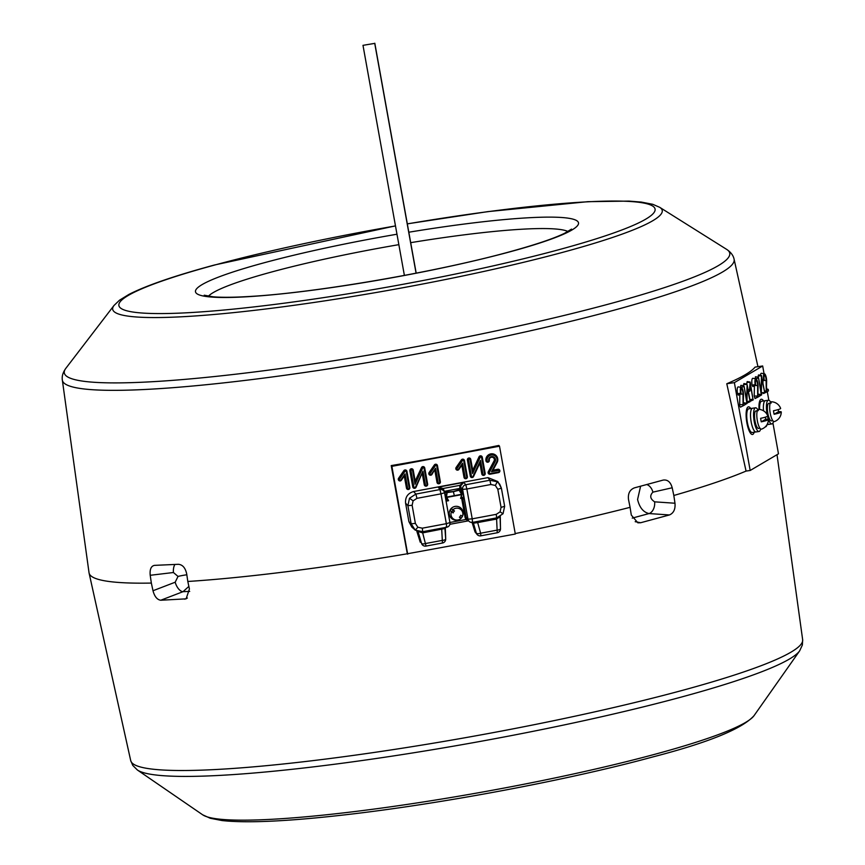 <?xml version="1.0" encoding="UTF-8"?>
<svg xmlns="http://www.w3.org/2000/svg" width="865" height="865" viewBox="0 0 865 865"><rect width="100%" height="100%" fill="white"/><g stroke="black" fill="none" stroke-linecap="round" stroke-linejoin="round"><path stroke-width="1.3" d="M674.981 503.235C675.489 509.226 673.64 513.129 669.434 514.956L649.064 513.561A9.98 6.715 93.9 0 0 654.643 501.841L674.981 503.235L673.824 495.483A349.125 37.703 -10.2 0 0 746.062 471.079L750.182 470.474L778.478 453.822L772.932 423.017M635.191 521.682L640.695 522.73L669.434 514.956M62.345 380.135C61.739 376.361 62.907 372.415 65.859 368.306A338.074 36.514 -10.2 0 0 241.227 373.55A338.074 36.514 -10.2 0 0 610.117 303.691A338.074 36.514 -10.2 0 0 726.687 249.401C730.893 252.223 733.358 255.521 734.104 259.273A341.275 36.86 169.8 0 1 613.361 310.384A341.275 36.86 169.8 0 1 258.073 378.805A341.275 36.86 169.8 0 1 62.345 380.135L89.03 572.727A349.125 37.703 -10.2 0 0 89.084 573.052A349.125 37.703 -10.2 0 0 151.343 583.075L150.218 575.29C149.656 569.375 151.083 566.056 154.489 565.364L178.406 564.304C182.602 564.683 185.359 567.851 186.678 573.819L187.813 581.475A349.125 37.703 -10.2 0 0 407.318 553.773L515.313 534.04L499.505 446.199L391.877 466.343L407.685 554.184M499.505 446.199L498.846 445.443A345.524 37.314 169.8 0 1 391.218 465.586L407.318 553.773M515.226 533.575A349.125 37.703 -10.2 0 0 630.077 507.333L628.52 499.602C627.806 493.612 629.774 489.709 634.423 487.86L663.401 480.021M188.862 586.405L183.012 591.682L160.76 600.234C157.149 599.737 154.565 596.569 152.997 590.741L175.184 582.221L178.028 576.436L173.433 572.511A9.98 5.255 83.2 0 1 174.914 564.477M488.671 460.667A3.471 3.438 -41.1 0 1 491.461 456.634A3.471 3.438 -41.1 0 1 495.115 461.64L489.341 472.42A0.8 0.789 138.9 0 0 490.185 473.577L498.564 472.009A0.8 0.789 138.9 0 0 499.202 471.079A0.8 0.789 138.9 0 0 498.283 470.441L491.525 471.706L496.532 462.386A5.071 5.028 138.9 0 0 492.866 455.033A5.071 5.028 138.9 0 0 487.103 460.959A0.8 0.789 138.9 0 0 488.033 461.596A0.8 0.789 138.9 0 0 488.671 460.667L489.32 460.212A2.552 2.53 -41.1 0 1 491.374 457.25A2.552 2.53 -41.1 0 1 494.066 460.926L488.293 471.717A1.719 1.698 138.9 0 0 490.098 474.193L498.478 472.625A1.719 1.698 138.9 0 0 499.851 470.625A1.719 1.698 138.9 0 0 497.872 469.263L492.974 470.182L497.083 462.526A5.99 5.936 138.9 0 0 492.769 453.855A5.99 5.936 138.9 0 0 485.957 460.84A1.719 1.698 138.9 0 0 487.947 462.202A1.719 1.698 138.9 0 0 489.32 460.212M632.239 518.113L649.064 513.561C643.355 512.285 639.527 507.593 637.581 499.494L640.608 486.195M755.61 384.341A3.471 0.973 -98.4 0 1 755.923 380.405A3.471 0.973 -98.4 0 1 757.405 383.282A3.471 0.973 -98.4 0 1 757.589 385.509L757.708 397.23L759.903 395.932L759.675 394.354L757.848 395.413L758.086 386.287A5.071 1.416 81.6 0 0 755.902 378.794A5.071 1.416 81.6 0 0 755.199 384.579L755.545 385.249L755.61 384.341M741.002 392.937A3.471 0.973 -98.4 0 1 741.305 389.001A3.471 0.973 -98.4 0 1 742.797 391.877A3.471 0.973 -98.4 0 1 742.981 394.105L743.089 405.826L745.295 404.528L745.014 402.96L743.24 404.009L743.478 394.894A5.071 1.416 81.6 0 0 741.283 387.39A5.071 1.416 81.6 0 0 740.591 393.175L740.937 393.845L741.002 392.937M739.845 394.375L739.672 405.717L740.408 407.145L743.089 405.826L740.408 407.145M764.152 379.313A3.471 0.973 -98.4 0 1 764.465 375.378A3.471 0.973 -98.4 0 1 765.947 378.264A3.471 0.973 -98.4 0 1 766.13 380.481L766.249 392.202L768.444 390.904L768.207 389.337L766.39 390.385L766.628 381.27A5.071 1.416 81.6 0 0 764.433 373.777A5.071 1.416 81.6 0 0 763.741 379.551L764.087 380.222L764.152 379.313M761.189 391.596L758.421 377.216L761.222 394.299L761.773 378.805L764.66 392.278L761.449 375.442L761.189 391.596M761.449 375.442L758.486 374.956L758.151 377.172M764.238 392.515L761.687 392.98M757.902 393.532L758 394.083M758.421 377.216L755.469 376.74L755.232 378.686L758.313 378.135M764.692 392.851L765.957 391.802M764.433 393.088L763.568 393.521L764.401 393.024M766.249 392.202L764.682 392.97M762.995 380.751L762.941 382.752M765.86 391.023L764.433 391.012M764.433 373.777L761.481 373.291A5.99 1.665 81.6 0 0 760.411 375.269M744.116 386.482L746.949 403.555L747.165 387.412L750.041 400.873L747.133 384.709L746.582 400.192L744.116 386.482M746.83 384.038L743.878 383.552L743.543 385.768M747.068 403.025L749.977 401.782M743.295 402.128L743.392 402.701M743.803 385.812L740.851 385.336L740.624 387.282M745.014 402.96L743.273 402.69M741.283 387.39L738.332 386.904A5.99 1.665 81.6 0 0 737.51 393.737L738.245 395.164L740.937 393.845M752.972 399.143L750.182 382.071L749.49 389.791L749.987 390.721L750.409 384.871L752.972 399.143L749.901 399.706L750.625 401.122L753.318 399.814M748.463 391.737L749.901 399.706M750.182 382.071L747.219 381.584L746.776 384.028M757.708 397.23L755.026 398.538L757.416 396.83M754.453 385.779L754.183 396.029L755.026 398.538M757.318 396.051L754.183 396.029M755.902 378.794L752.939 378.308A5.99 1.665 81.6 0 0 752.128 385.141L752.853 386.568L755.545 385.249M767.06 424.639A13.97 3.893 81.6 0 1 765.211 426.91A13.97 3.893 81.6 0 0 767.06 424.639L771.894 423.926A11.969 3.341 81.6 0 0 772.25 423.796A11.969 3.341 81.6 0 0 773.505 421.374M763.568 400.949A13.97 3.893 81.6 0 0 759.027 409.361A13.97 3.893 81.6 0 1 763.568 400.949M768.844 400.279L767.277 391.596M766.833 389.109L766.476 387.131M764.065 373.712L762.671 365.982L734.374 382.633L750.182 470.474M762.973 392.742L763.568 393.521M761.676 394.429L762.043 392.559M746.863 422.769A13.97 3.893 81.6 0 0 754.193 432.208A13.97 3.893 81.6 0 1 746.863 422.769A13.97 3.893 81.6 0 1 746.668 409.34A13.97 3.893 81.6 0 1 750.701 408.518A13.97 3.893 81.6 0 0 746.668 409.34A13.97 3.893 81.6 0 0 746.863 422.769M734.374 382.633L726.784 383.746A345.524 37.314 169.8 0 0 755.08 367.106L762.671 365.982M726.784 383.746L746.062 471.079M663.163 480.086C667.575 479.459 670.591 482.021 672.202 487.774L673.824 495.483M646.76 484.541A9.98 6.942 -102.7 0 1 652.902 492.142C649.55 495.667 650.134 498.9 654.643 501.841M640.695 522.73L637.862 522.817L631.299 515.053L630.077 507.333M485.179 473.382L482.27 457.217A1.719 1.698 138.9 0 0 479.037 456.817L472.723 470.268L470.765 459.369A1.719 1.698 138.9 0 0 468.776 458.007A1.719 1.698 138.9 0 0 467.403 459.996L470.311 476.161A1.719 1.698 138.9 0 0 473.533 476.561L479.848 463.11L481.816 474.009A1.719 1.698 138.9 0 0 483.795 475.372A1.719 1.698 138.9 0 0 485.179 473.382L484.53 473.825L481.621 457.661L482.27 457.217M481.621 457.661A0.8 0.789 138.9 0 0 480.107 457.477L472.582 473.523L470.117 459.823A0.8 0.789 138.9 0 0 469.187 459.185A0.8 0.789 138.9 0 0 468.538 460.115L471.447 476.28A0.8 0.789 138.9 0 0 472.96 476.464L480.497 460.418L482.962 474.117A0.8 0.789 138.9 0 0 483.881 474.755A0.8 0.789 138.9 0 0 484.53 473.825M480.497 460.418L479.848 463.11M472.96 476.464L473.533 476.561M472.582 473.523L472.723 470.268M480.107 457.477L479.037 456.817M471.447 476.28L470.311 476.161M489.341 472.42L488.293 471.717M490.185 473.577L490.098 474.193M491.525 471.706L492.974 470.182M487.103 460.959L485.957 460.84M422.315 473.879L424.282 484.778A1.719 1.698 138.9 0 0 426.261 486.141A1.719 1.698 138.9 0 0 427.645 484.141L424.737 467.987A1.719 1.698 138.9 0 0 421.504 467.587L415.189 481.037L413.232 470.138A1.719 1.698 138.9 0 0 411.243 468.776A1.719 1.698 138.9 0 0 409.869 470.765L412.778 486.93A1.719 1.698 138.9 0 0 416 487.33L422.963 471.187L425.429 484.887L424.282 484.778M425.429 484.887A0.8 0.789 138.9 0 0 426.348 485.525A0.8 0.789 138.9 0 0 426.996 484.595L424.088 468.43A0.8 0.789 138.9 0 0 422.574 468.246L415.049 484.292L412.583 470.582A0.8 0.789 138.9 0 0 411.654 469.954A0.8 0.789 138.9 0 0 411.005 470.884L413.913 487.038A0.8 0.789 138.9 0 0 415.427 487.233L422.963 471.187M415.427 487.233L416 487.33M426.996 484.595L427.645 484.141M415.049 484.292L415.189 481.037M413.913 487.038L412.778 486.93M401.382 480.194L404.29 475.999L406.474 488.109A1.719 1.698 138.9 0 0 408.453 489.471A1.719 1.698 138.9 0 0 409.837 487.482L406.928 471.317A1.719 1.698 138.9 0 0 403.847 470.668L398.581 478.269A1.719 1.698 138.9 0 0 399.003 480.648A1.719 1.698 138.9 0 0 401.382 480.194L400.884 479.967L405.047 473.955L404.29 475.999M405.047 473.955L407.62 488.217A0.8 0.789 138.9 0 0 408.539 488.855A0.8 0.789 138.9 0 0 409.188 487.925L406.28 471.76A0.8 0.789 138.9 0 0 404.842 471.457L399.576 479.069A0.8 0.789 138.9 0 0 399.771 480.172A0.8 0.789 138.9 0 0 400.884 479.967M399.576 479.069L398.581 478.269M434.825 470.279L436.998 482.389A1.719 1.698 138.9 0 0 438.988 483.762A1.719 1.698 138.9 0 0 440.361 481.762L437.452 465.597A1.719 1.698 138.9 0 0 434.371 464.948L429.105 472.56A1.719 1.698 138.9 0 0 429.527 474.928A1.719 1.698 138.9 0 0 431.916 474.485L435.582 468.235L438.144 482.508L436.998 482.389M438.144 482.508A0.8 0.789 138.9 0 0 439.074 483.146A0.8 0.789 138.9 0 0 439.712 482.216L436.803 466.051A0.8 0.789 138.9 0 0 435.365 465.748L430.1 473.35A0.8 0.789 138.9 0 0 430.294 474.463A0.8 0.789 138.9 0 0 431.408 474.258L435.582 468.235M430.1 473.35L429.105 472.56M439.712 482.216L440.361 481.762M456.114 467.5A1.719 1.698 138.9 0 0 456.536 469.879A1.719 1.698 138.9 0 0 458.915 469.425L461.824 465.229L464.008 477.339A1.719 1.698 138.9 0 0 465.986 478.702A1.719 1.698 138.9 0 0 467.37 476.712L464.462 460.548A1.719 1.698 138.9 0 0 461.38 459.899L456.114 467.5L457.109 468.3A0.8 0.789 138.9 0 0 457.304 469.403A0.8 0.789 138.9 0 0 458.418 469.198L458.915 469.425M458.418 469.198L462.58 463.186L465.154 477.458A0.8 0.789 138.9 0 0 466.073 478.096A0.8 0.789 138.9 0 0 466.722 477.156L463.813 461.002A0.8 0.789 138.9 0 0 462.375 460.699L457.109 468.3M462.375 460.699L461.38 459.899M462.58 463.186L461.824 465.229M463.813 461.002L464.462 460.548M391.218 465.586L391.877 466.343M160.76 600.234L186.105 598.85L189.413 589L187.813 581.475M175.184 582.221A9.98 5.017 -111 0 0 183.012 591.682L189.705 591.39M152.997 590.741L151.343 583.075M374.729 43.38L362.986 45.337L374.729 43.38L416.076 273.178M362.986 45.337L404.387 275.416M374.815 43.25L416.184 273.156M767.504 423.699A11.969 3.341 81.6 0 0 768.866 424.369A11.969 3.341 81.6 0 1 767.504 423.699M770.683 402.214A11.969 3.341 81.6 0 0 768.401 400.236L765.374 400.69A11.969 3.341 81.6 0 0 765.006 400.819A11.969 3.341 81.6 0 0 763.546 410.832A11.969 3.341 81.6 0 1 765.374 400.69L761.578 401.241A11.969 3.341 81.6 0 0 759.621 409.426M757.816 409.783A11.969 3.341 81.6 0 0 755.534 407.804L752.507 408.258A11.969 3.341 81.6 0 0 752.15 408.388A11.969 3.341 81.6 0 0 751.058 421.244A11.969 3.341 81.6 0 0 755.999 431.938A11.969 3.341 81.6 0 1 751.166 421.915A11.969 3.341 81.6 0 1 752.507 408.258L748.712 408.81A11.969 3.341 81.6 0 0 747.382 422.466A11.969 3.341 81.6 0 0 752.215 432.5L759.038 431.494A11.969 3.341 81.6 0 0 759.394 431.365A11.969 3.341 81.6 0 0 760.638 428.932M774.132 414.27A8.758 2.444 -98.4 0 1 773.764 412.54A8.758 2.444 -98.4 0 1 773.494 410.756A10.012 1.081 169.8 0 0 780.63 408.388A10.175 10.175 0 0 0 771.483 401.771A10.012 2.79 81.6 0 0 770.218 413.211A10.012 2.79 81.6 0 0 774.402 421.569A10.175 10.175 0 0 0 781.268 411.945A10.012 1.081 -10.2 0 0 778.543 411.675L774.132 414.27A10.012 1.081 -10.2 0 0 781.268 411.945M778.219 409.578A8.758 2.444 -98.4 0 1 778.284 409.891A8.758 2.444 -98.4 0 1 778.543 411.675M765.363 417.146A8.758 2.444 -98.4 0 1 765.417 417.46A8.758 2.444 -98.4 0 1 765.687 419.244L761.265 421.839A8.758 2.444 -98.4 0 1 760.908 420.109A8.758 2.444 -98.4 0 1 760.638 418.325A10.012 1.081 169.8 0 0 767.774 415.957A10.175 10.175 0 0 0 758.616 409.34A10.012 2.79 81.6 0 0 757.351 420.768A10.012 2.79 81.6 0 0 761.535 429.127M761.265 421.839A10.012 1.081 -10.2 0 0 768.412 419.514A10.012 1.081 -10.2 0 0 765.687 419.244M772.813 420.66L771.439 420.866A8.877 2.476 81.6 0 1 767.861 413.448A8.877 2.476 81.6 0 1 768.325 403.609L771.234 403.004M769.342 403.393A8.877 2.476 81.6 0 0 768.866 403.295L770.218 403.112M759.957 428.229L758.583 428.435A8.877 2.476 81.6 0 1 755.004 421.017A8.877 2.476 81.6 0 1 755.469 411.178L758.367 410.572M756.475 410.951A8.877 2.476 81.6 0 0 755.999 410.864L757.362 410.68M768.401 400.236A11.969 3.341 81.6 0 0 768.044 400.365A11.969 3.341 81.6 0 0 767.223 414.735M767.558 416.27A11.969 3.341 81.6 0 0 771.894 423.926M755.534 407.804A11.969 3.341 81.6 0 0 755.177 407.934A11.969 3.341 81.6 0 0 754.085 420.801A11.969 3.341 81.6 0 0 759.038 431.494M451.465 511.788A5.99 5.936 138.9 0 0 461.056 518.384L459.38 517.227A3.99 3.957 -41.1 0 0 460.742 515.259L462.418 516.416A5.99 5.936 138.9 0 0 452.828 509.82L454.514 510.977A3.99 3.957 -41.1 0 0 453.152 512.945L450.243 510.685L453.206 512.772M462.505 516.2L462.699 515.713A6.985 6.931 138.9 0 0 450.492 509.334A6.985 6.931 138.9 0 0 457.758 520.016L458.277 519.897M461.11 518.157A6.985 6.931 138.9 0 0 462.386 516.394A6.758 6.704 -41.1 0 1 461.132 518.167L461.056 518.384M459.553 517.086L461.132 518.167M450.243 510.685A6.758 6.704 -41.1 0 1 451.606 508.728L452.828 509.82M408.907 521.671L411.145 523.779L407.891 505.657L405.577 503.127L408.907 521.671L411.837 527.088L415.265 530.148L411.145 523.779L415.384 523.422L417.849 527.239L422.315 528.18L446.351 523.682L446.751 527.228L422.736 531.694L415.254 530.148L417.849 527.239M454.406 495.969L453.379 491.688L459.131 490.228L461.586 494.272L446.751 497.061L445.994 496.402L447.108 492.488L446.632 496.315M412.129 505.301L407.891 505.657L409.513 498.229L415.914 494.066L416.941 498.348L413.102 500.846L412.129 505.301L415.384 523.422M497.808 489.266L501.062 507.387L500.089 511.853L503.041 513.745L504.652 506.285L501.408 488.184L499.689 484.151L497.289 481.794L489.85 480.237L487.968 477.621L497.797 481.535L501.408 488.184L497.808 489.266L495.342 485.449L497.289 481.794M447.443 499.656L447.962 500.521M415.265 530.148L422.715 531.726L446.751 527.228A3.99 3.99 0 0 0 449.941 522.601L446.351 523.682L440.977 493.85L444.567 492.747A3.99 3.957 144.2 0 0 439.95 489.568L438.22 487.168L443.172 488.476L442.437 489.125L438.22 487.168L463.694 482.4L459.758 485.373L459.877 488.433L460.764 487.384L461.899 488.703L463.218 494.045L462.159 494.131L461.088 489.86L459.877 488.433L458.785 488.628L459.369 489.666L453.282 491.569L446.081 492.077L445.226 491.169L444.145 491.374L445.994 496.402L445.399 497.31M477.361 521.498L480.626 533.218L496.997 530.148A3.99 1.33 -2.1 0 0 500.5 528.699L500.046 516.697L496.586 519.054L477.502 522.622L473.414 523.184L472.074 521.919M496.607 519.043L497.245 532.764L480.886 535.813L480.626 533.218A3.99 1.384 -16.4 0 1 476.334 533.121A3.99 3.968 131.5 0 0 477.491 534.894L475.058 531.986L476.334 533.121L473.414 523.184A2 1.979 133.4 0 0 472.885 522.341L472.885 522.341A2 1.979 133.4 0 0 472.874 522.33L472.193 521.941M474.042 523.109A2 1.665 88.4 0 0 473.393 522.244M500.262 515.789L500.478 528.601A3.99 1.33 -2.1 0 1 500.5 528.699A3.99 3.99 0 0 1 497.245 532.764L480.843 535.824A3.99 3.968 131.5 0 1 477.491 534.894L477.491 534.894A3.99 3.99 0 0 0 480.864 535.835M475.058 531.986L472.074 522.449M458.601 488.671L458.85 490.066M461.975 497.559L462.57 498.067A0.995 0.995 -49.2 0 1 463.726 498.856L462.786 498.056M462.667 497.948L461.434 497.072M462.678 498.056L466.181 517.508L465.121 517.594L461.596 498.035M446.578 499.851L445.875 499.992M468.322 520.579L465.9 519.497L465.121 517.594M451.963 511.875A4.487 4.455 -41.1 0 1 453.13 510.036M446.545 499.635L445.972 497.17M458.785 488.628L445.226 491.169M444.048 491.385L443.421 490.487M449.919 522.482L465.9 519.497L466.797 519.022L466.181 517.508L467.976 519.195A3.99 3.957 133.3 0 0 469.144 521.368L469.144 521.368A3.99 3.957 133.3 0 0 472.593 522.374L472.214 518.838L496.25 514.34L500.089 511.853M460.753 487.341L460.807 485.697L463.694 482.4L465.813 484.735A3.99 3.957 137.6 0 0 462.602 489.363L460.764 487.384M405.577 503.127C405.134 497.126 407.815 493.255 413.6 491.536L487.968 477.621M442.372 489.039L443.886 491.136A3.99 3.99 0 0 1 444.578 492.769A0.995 0.984 145.8 0 0 445.151 492.855L453.379 491.688M459.758 485.373L443.172 488.476L443.95 490.368M463.218 494.045L463.726 498.856M461.899 488.703A0.995 0.984 139.4 0 1 461.088 489.86L459.131 490.228L462.029 493.407M417.914 531.434A2 1.979 -46.7 0 1 418.195 532.007L421.547 543.371A3.99 3.968 131.5 0 0 422.693 545.155L421.547 543.371A3.99 1.384 -16.4 0 0 425.829 543.469L442.199 540.409A3.99 1.33 -2.1 0 0 445.702 538.949L445.313 528.439L422.704 532.872L422.563 531.748L422.682 532.883L417.406 531.272M445.28 527.499A2 1.784 -111.8 0 0 444.934 528.558L445.691 538.863A3.99 1.33 -2.1 0 1 445.702 538.949A3.99 3.99 0 0 1 442.447 543.025L426.045 546.075L442.447 543.025L441.647 528.18M426.077 546.085A3.99 3.99 0 0 1 422.693 545.155L422.693 545.155A3.99 3.968 131.5 0 0 426.045 546.075L422.682 532.883M420.26 542.236L416.746 530.991M466.797 519.022L467.349 519.67M461.759 495.375L460.602 498.435L461.651 494.639L446.805 497.418L448.589 500.684L446.329 498.251L446.621 501.051L448.329 500.738M448.416 500.738L446.621 501.051M802.655 639.711L802.385 644.955L799.66 650.848A338.453 36.557 169.8 0 1 681.144 697.114A338.453 36.557 169.8 0 1 346.162 762.714A338.453 36.557 169.8 0 1 137.394 770.001L132.788 765.438L130.712 760.616A341.372 36.871 -10.2 0 0 327.77 758.8A341.372 36.871 -10.2 0 0 681.815 690.529A341.372 36.871 -10.2 0 0 802.655 639.711L777.019 454.676M754.075 715.615C742.343 728.773 708.424 742.592 652.318 757.07C567.591 780.219 437.885 804.504 342.205 815.144C286.553 821.426 246.482 823.231 222.002 820.55L210.271 818.268L202.702 814.83A281.785 30.437 -10.2 0 0 376.513 808.753A281.785 30.437 -10.2 0 0 655.4 754.139A281.785 30.437 -10.2 0 0 754.075 715.615L799.66 650.848M398.851 244.654A184.591 19.938 -10.2 0 0 272.334 271.805A184.591 19.938 -10.2 0 0 208.368 296.23M408.821 232.22A194.56 21.009 169.8 0 1 570.511 218.575A194.56 21.009 169.8 0 1 509.626 251.91A194.56 21.009 169.8 0 1 239.886 297.127A194.56 21.009 169.8 0 1 264.366 262.711A194.56 21.009 169.8 0 1 396.981 234.22M567.991 231.517A184.591 19.938 -10.2 0 0 410.691 242.665M407.307 223.84L487.871 211.622L587.822 201.675L628.996 201.102L641.268 202.075L652.761 204.302L659.681 207.308A279.168 30.145 169.8 0 1 563.418 252.148A279.168 30.145 169.8 0 1 258.797 309.832A279.168 30.145 169.8 0 1 113.985 305.496L65.859 368.306M395.489 225.927A272.41 29.421 -10.2 0 0 215.309 264.874A272.41 29.421 -10.2 0 0 181.023 313.065A272.41 29.421 -10.2 0 0 558.693 249.747A272.41 29.421 -10.2 0 0 642.403 202.81A272.41 29.421 -10.2 0 0 407.318 223.894M178.028 576.436A9.98 1.081 169.8 0 1 186.829 574.782M761.287 375.875L758.162 375.897M761.222 394.299L759.827 394.548M768.163 389.337L766.422 389.066M766.13 380.481L763.59 380.459M763.741 379.551L762.411 379.8M746.679 384.471L743.554 384.493M749.631 401.111L747.068 401.576M746.603 402.895L745.219 403.144M743.695 386.731L740.635 387.282M742.7 404.647L739.575 404.625M742.981 394.105L740.44 394.083M740.591 393.175L737.51 393.737M749.49 389.791L748.041 389.737M750.031 382.395L746.906 382.276M759.621 394.364L757.881 394.094M757.589 385.509L755.059 385.487M755.199 384.579L752.128 385.141M672.202 487.774L652.902 492.142M482.962 474.117L481.816 474.009M470.117 459.823L470.765 459.369M468.538 460.115L467.403 459.996M495.115 461.64L494.066 460.926M498.564 472.009L498.478 472.625M498.283 470.441L497.872 469.263M496.532 462.386L497.083 462.526M424.088 468.43L424.737 467.987M422.574 468.246L421.504 467.587M412.583 470.582L413.232 470.138M411.005 470.884L409.869 470.765M407.62 488.217L406.474 488.109M409.188 487.925L409.837 487.482M404.842 471.457L403.847 470.668M406.28 471.76L406.928 471.317M435.365 465.748L434.371 464.948M436.803 466.051L437.452 465.597M465.154 477.458L464.008 477.339M466.722 477.156L467.37 476.712M173.433 572.511L150.218 575.29M184.688 599.185L187.37 598.05M409.513 498.229L413.102 500.846M472.636 522.363L496.651 517.886L496.25 514.34M449.876 524.309L468.56 520.806L449.887 524.298M467.976 519.195L472.214 518.838L466.851 489.006L462.602 489.363L467.976 519.195M465.813 484.735L489.85 480.237L490.877 484.508L466.851 489.006L465.813 484.735M490.877 484.508L495.342 485.449M501.397 488.206L504.652 506.285L501.062 507.387M413.6 491.536L415.914 494.066L439.95 489.568L440.977 493.85L416.941 498.348M444.578 492.791L449.941 522.601L444.578 492.769M422.715 531.726L422.315 528.18M571.516 229.117L564.38 233.399C553.384 238.708 534.851 244.925 508.782 252.039C436.825 271.848 317.196 292.457 251.845 296.338C234.826 297.419 221.905 297.571 213.082 296.792L204.227 295.203M395.478 225.873L214.455 265.004C174.665 275.762 146.153 285.58 128.896 294.435L119.478 300.231L113.985 305.496M659.681 207.308L726.687 249.401M761.557 394.959L760 395.727M768.207 389.337L766.422 389.045M764.087 380.222L762.616 380.946M746.949 403.555L745.392 404.323M749.879 391.045L748.409 391.759M759.675 394.354L757.891 394.062M734.104 259.273L757.945 366.674M202.702 814.83L137.394 770.001M130.712 760.616L89.084 573.052M761.557 429.127A10.175 10.175 0 0 0 768.412 419.514M504.663 506.306L503.041 513.745L496.651 517.886L472.614 522.384A3.99 3.99 0 0 1 469.144 521.368L467.338 519.66M462.278 497.332L463.402 498.294M445.313 528.439L446.037 526.915"/></g></svg>
